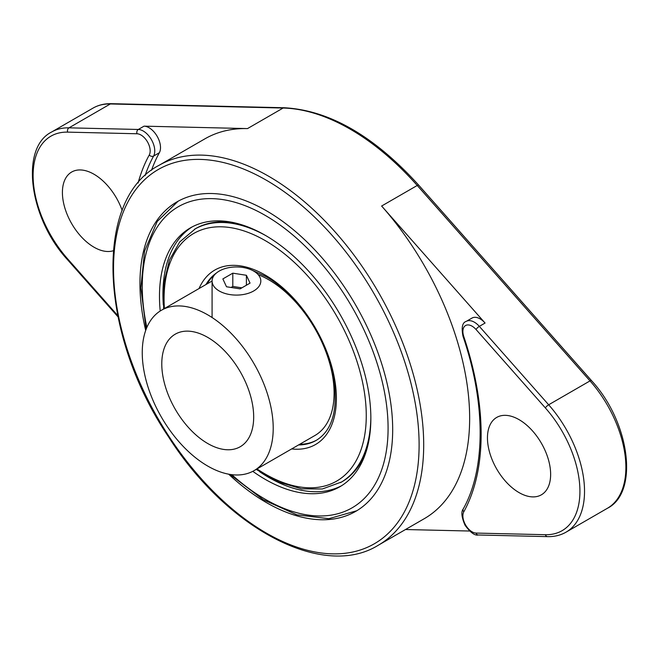 <?xml version="1.0" encoding="UTF-8"?>
<svg xmlns="http://www.w3.org/2000/svg" width="659" height="659" viewBox="0 0 659 659"><rect width="100%" height="100%" fill="white"/><g stroke="black" fill="none" stroke-linecap="round" stroke-linejoin="round"><path stroke-width="0.99" d="M215.048 274.292A97.474 56.279 -120 0 0 207.099 283.897M299.697 444.29A97.474 56.279 -120 0 0 316.765 440.055M236.565 223.302A146.216 84.418 -120 0 0 195.509 228.681L179.693 241.96L169.412 260.099L163.976 282.818L163.58 309.022M256.178 469.414L279.07 482.174L301.46 488.821L322.309 488.986L341.724 481.927A146.216 84.418 -120 0 0 366.915 449.067M252.776 471.333A149.461 86.296 -120 0 0 339.904 486.737A149.461 86.296 -120 0 0 370.852 418.308A149.461 86.296 -120 0 0 305.611 267.9A149.461 86.296 -120 0 0 190.435 227.857A149.461 86.296 -120 0 0 160.211 310.999M192.181 226.894A149.461 86.296 -120 0 0 163.317 304.936M259.58 471.679A149.461 86.296 -120 0 0 341.601 485.708M254.028 470.65A92.606 53.461 -120 0 0 273.213 428.259A92.606 53.461 -120 0 0 232.792 335.069A92.606 53.461 -120 0 0 161.43 310.257A92.606 53.461 -120 0 0 161.43 417.188A92.606 53.461 -120 0 0 254.028 470.65L314.92 435.5A92.606 53.461 -120 0 0 334.097 393.11A92.606 53.461 -120 0 0 258.155 274.63M253.682 416.982A64.986 37.522 -120 0 0 225.312 351.585A64.986 37.522 -120 0 0 175.236 334.179A64.986 37.522 -120 0 0 175.236 409.214A64.986 37.522 -120 0 0 240.222 446.736A64.986 37.522 -120 0 0 253.682 416.982M219.216 290.973A24.367 14.07 0 0 0 245.774 294.021A24.367 14.07 0 0 0 260.816 281.022A24.367 14.07 0 0 0 236.449 266.953A24.367 14.07 0 0 0 212.083 281.022A24.367 14.07 0 0 0 219.216 290.973M222.857 278.922L226.498 286.764L240.09 288.864L250.041 283.123L246.4 275.281L232.808 273.172L222.857 278.922M246.4 275.281L246.4 285.223M241.869 287.843L232.808 286.443L231.029 287.464M232.808 273.172L232.808 286.443M545.372 407.929L476.045 329.508A12.999 7.504 -120 0 0 465.567 325.53A12.999 7.504 -120 0 0 463.796 336.609A246.936 142.575 60 0 1 463.796 511.821A12.999 7.504 -120 0 0 465.567 524.951A12.999 7.504 -120 0 0 476.045 533.073L545.372 534.704A86.107 49.713 -120 0 0 579.928 491.268A86.107 49.713 -120 0 0 545.372 407.929A3.246 0.881 -41.5 0 1 548.667 404.783A89.352 51.591 -120 0 1 566.023 532.175L607.376 508.295A89.352 51.591 -120 0 0 590.019 380.902L548.667 404.783L479.332 326.362A16.244 9.383 -120 0 0 466.243 321.386L471.992 318.066A16.244 9.383 60 0 1 485.082 323.042L381.627 206.028A219.323 126.627 -120 0 1 469.653 418.308A219.323 126.627 -120 0 1 424.223 518.715L378.274 545.24A219.323 126.627 -120 0 0 423.696 444.841A219.323 126.627 -120 0 0 327.968 224.126A219.323 126.627 -120 0 0 158.959 165.368L204.908 138.835A219.323 126.627 -120 0 1 247.504 128.587L144.049 126.157L138.308 129.469A16.244 9.383 60 0 1 151.405 139.626A16.244 9.383 60 0 1 153.621 156.035A243.69 140.697 -120 0 0 145.046 175.681M405.499 529.523L469.653 531.03M151.521 170.269A243.69 140.697 -120 0 1 159.363 152.723A16.244 9.383 -120 0 0 157.155 136.306A16.244 9.383 -120 0 0 144.049 126.157M228.673 474.183A178.704 103.175 -120 0 0 355.671 511.392A178.704 103.175 -120 0 0 392.682 429.586A178.704 103.175 -120 0 0 314.673 249.745A178.704 103.175 -120 0 0 176.966 201.868A178.704 103.175 -120 0 0 145.688 330.456M487.454 437.881A44.68 25.792 60 0 1 496.705 417.427A44.68 25.792 60 0 1 541.385 443.219A44.68 25.792 60 0 1 541.385 494.81A44.68 25.792 60 0 1 506.96 482.841A44.68 25.792 60 0 1 487.454 437.881M122.179 210.485A44.68 25.792 -120 0 0 71.666 172.032A44.68 25.792 -120 0 0 70.258 221.078A44.68 25.792 -120 0 0 113.257 250.758M216.358 273.065A97.474 56.279 -120 0 0 205.946 284.556M298.552 444.949A97.474 56.279 -120 0 0 316.205 440.385C332.021 430.739 337.96 410.664 334.014 380.152C328.198 340.365 297.67 294.145 265.841 276.541L251.936 270.157M291.657 448.927A100.728 58.157 -120 0 0 335.101 382.096A100.728 58.157 -120 0 0 265.165 275.05A100.728 58.157 -120 0 0 199.051 288.535M257.01 468.936A142.962 82.54 -120 0 0 366.182 420.327A142.962 82.54 -120 0 0 265.165 240.568A142.962 82.54 -120 0 0 164.404 308.544M266.327 235.93A146.216 84.418 -120 0 0 194.364 229.34M340.571 482.594A146.216 84.418 -120 0 0 370.852 416.974M231.844 474.678A173.836 100.366 -120 0 0 388.085 428.259A173.836 100.366 -120 0 0 248.352 206.984A173.836 100.366 -120 0 0 146.858 327.465M381.627 206.028L417.238 185.467A3.246 0.881 138.5 0 1 418.679 185.138L591.461 380.572A3.246 0.881 138.5 0 0 590.019 380.902L417.238 185.467A219.323 126.627 -120 0 0 283.115 108.035L247.504 128.587M418.679 185.138C374.164 136.009 329.335 110.21 284.186 107.747A3.246 2.504 91.3 0 0 283.115 108.035L110.333 103.957L68.981 127.838L138.308 129.469A3.246 2.504 -88.7 0 0 137.006 133.761A12.999 7.504 60 0 1 147.484 141.883A12.999 7.504 60 0 1 149.255 155.013A3.246 2.504 28.8 0 0 153.621 156.035L159.363 152.723M485.082 323.042L479.332 326.362A3.246 0.881 -41.5 0 0 476.045 329.508M284.186 107.747L111.404 103.677A3.246 2.504 91.3 0 0 110.333 103.957A89.352 51.591 -120 0 0 92.977 108.134L51.624 132.014A89.352 51.591 60 0 1 68.981 127.838A3.246 2.504 -88.7 0 0 67.671 132.13L137.006 133.761M419.108 444.841A216.07 124.749 -120 0 0 189.924 159.742A216.07 124.749 -120 0 0 189.924 465.312A216.07 124.749 -120 0 0 419.108 444.841M545.372 534.704A3.246 2.504 91.3 0 0 547.596 536.632C554.441 536.78 560.578 535.289 566.023 532.175M463.796 336.609A3.246 0.873 161.4 0 1 463.013 336.321C461.275 327.515 462.354 322.539 466.243 321.386M463.796 511.821A3.246 2.504 -151.2 0 1 463.244 508.929C485.708 469.084 485.905 403.399 463.013 336.321M476.045 533.073A3.246 2.504 91.3 0 0 478.269 534.993C474.809 535.775 470.411 532.53 465.056 525.264C461.564 517.208 460.962 511.763 463.244 508.929M149.255 155.013A246.936 142.575 -120 0 0 138.085 183.037M117.656 315.447L67.671 258.913A3.246 0.881 138.5 0 0 67.539 259.737C29.144 218.269 19.77 147.847 51.624 132.014M67.671 258.913A86.107 49.713 60 0 1 33.115 175.566A86.107 49.713 60 0 1 67.671 132.13M178.103 201.226L157.237 221.449L144.593 251.046L140.861 287.81L146.141 329.236M229.95 474.406L263.196 499.695L296.896 514.844L328.849 518.691L356.799 510.733M161.43 310.257L212.083 281.014L212.083 317.523M158.959 165.368C93.438 199.339 99.13 334.088 168.449 436.703C227.009 528.971 323.174 579.599 378.274 545.24M591.461 380.572C629.856 422.04 639.23 492.462 607.376 508.295M111.404 103.677C104.559 103.529 98.422 105.012 92.977 108.134M478.269 534.993L547.596 536.632M117.912 316.715L67.539 259.737"/></g></svg>
